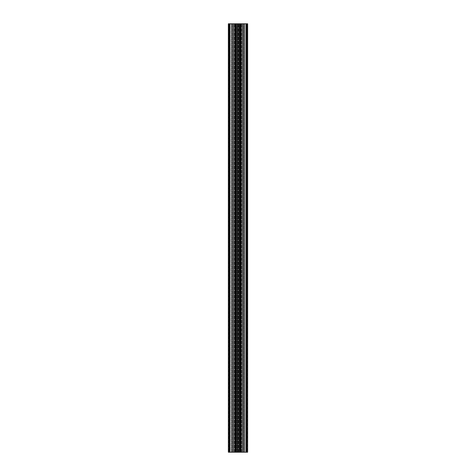 <?xml version="1.0" encoding="UTF-8"?>
<svg xmlns="http://www.w3.org/2000/svg" width="476" height="476" viewBox="0 0 476 476"><rect width="100%" height="100%" fill="white"/><g stroke="black" fill="none" stroke-linecap="round" stroke-linejoin="round"><path stroke-width="0.36" stroke-dasharray="2.38 1.78" d="M239.351 452.2L239.315 23.8L239.856 23.8L237.566 23.8L239.856 23.8L239.315 23.8L239.315 452.2L237.566 452.2L237.798 23.8L237.798 452.2L237.798 23.8L237.798 452.2L238.434 452.2L238.434 23.8L238.434 452.2L238.434 23.8L238.434 452.2L238.845 452.2L238.434 452.2L238.845 452.2L238.845 23.8L239.856 23.8L238.845 23.8L238.845 452.2L238.845 23.8L238.845 452.2L239.856 452.2L239.815 23.8L239.351 23.8L239.815 23.8L239.815 452.2L239.815 23.8L239.815 452.2L239.315 452.2L239.315 23.8L239.315 452.2L239.815 452.2L239.351 452.2L239.351 23.8L239.351 452.2M240.172 452.2L240.172 23.8L242.82 23.8L233.18 23.8L234.983 23.8L233.18 23.8L233.18 452.2L233.18 23.8L233.18 452.2L235.287 452.2L235.287 23.8L235.287 452.2L240.713 452.2L240.178 452.2L240.172 23.8L240.172 452.2L240.172 23.8L240.184 452.2L242.82 452.2L240.713 452.2L240.713 23.8L240.184 23.8L240.172 452.2L240.184 23.8M236.251 23.8L236.649 23.8L236.144 23.8L236.144 452.2L236.144 23.8L237.566 23.8L236.144 23.8L236.144 452.2L236.185 23.8L236.144 452.2L236.144 23.8L237.155 23.8L236.251 23.8L236.144 452.2L237.566 452.2L237.566 23.8L237.566 452.2L237.566 23.8L237.566 452.2L237.417 23.8L237.417 452.2L237.417 23.8L237.417 452.2L237.155 23.8L237.155 452.2L237.155 23.8L237.155 452.2L236.144 452.2L237.155 452.2L236.251 452.2L236.251 23.8M235.388 452.2L235.816 452.2L235.822 23.8L235.822 452.2L234.846 452.2L235.828 452.2L234.674 452.2L236.608 452.2L234.674 452.2L234.674 23.8L235.828 23.8L234.674 23.8L234.674 452.2L234.674 23.8L234.674 452.2L235.828 452.2L235.822 23.8L233.18 23.8L233.18 452.2L235.822 452.2L235.816 23.8L235.816 452.2L234.745 452.2L234.745 23.8L234.745 452.2L233.18 452.2L233.609 452.2L233.585 23.8L242.82 23.8L240.713 23.8L240.713 452.2L241.017 452.2L241.017 23.8L241.017 452.2L242.695 452.2L242.695 23.8L242.82 452.2L242.82 23.8L242.82 452.2L242.82 23.8L242.82 452.2L242.391 452.2L242.415 23.8L240.315 23.8L240.612 452.2L241.255 452.2L241.255 23.8L241.255 452.2L241.255 23.8L241.255 452.2L242.391 452.2L241.13 452.2L241.13 23.8L234.87 23.8L234.87 452.2L241.13 452.2L241.13 23.8L246.098 23.8L242.415 23.8L242.415 452.2L241.13 452.2L241.13 23.8L241.13 452.2L234.87 452.2L234.87 23.8L229.902 23.8L233.585 23.8L233.585 452.2L234.87 452.2L234.87 23.8L234.87 452.2L235.816 452.2L235.816 23.8L235.388 23.8L235.388 452.2L235.388 23.8L228.361 23.8L233.633 23.8L233.633 452.2L233.633 23.8L233.633 452.2L233.633 23.8L229.218 23.8L231.526 23.8L229.218 23.8L229.646 23.8L229.218 23.8L229.218 452.2L229.218 23.8L229.218 452.2L233.633 452.2L233.508 23.8L233.508 452.2L233.508 23.8L233.508 452.2L231.83 452.2L233.508 452.2L231.83 452.2L231.83 23.8L231.83 452.2L231.83 23.8L231.83 452.2L231.526 452.2L231.83 452.2L231.526 452.2L231.526 23.8L231.526 452.2L231.526 23.8L231.526 452.2L229.218 452.2L229.218 23.8L229.218 452.2L229.218 23.8L229.218 452.2L231.526 452.2L229.218 452.2L229.218 23.8L229.218 452.2L229.218 23.8L229.646 23.8L229.218 23.8L229.218 452.2L229.218 23.8L230.289 23.8L228.789 23.8L228.789 452.2L228.789 23.8L228.789 452.2L230.289 452.2L230.289 23.8L230.289 452.2L229.218 452.2L229.646 452.2L229.218 452.2L229.646 452.2L229.646 23.8L232.431 23.8L229.646 23.8L232.431 23.8L229.646 23.8L229.646 452.2L229.646 23.8L229.646 452.2L229.646 23.8L229.646 452.2L229.646 23.8L229.646 452.2L229.646 23.8L229.646 452.2L229.646 23.8L229.646 452.2L230.289 452.2L230.289 23.8L230.289 452.2L230.289 23.8L230.289 452.2L229.646 452.2L230.289 452.2L230.289 23.8L230.289 452.2L230.158 23.8L230.158 452.2L230.158 23.8L230.158 452.2L230.158 23.8L230.158 452.2L230.158 23.8L230.158 452.2L228.92 452.2L230.158 452.2L228.92 452.2L228.92 23.8L228.789 452.2L228.789 23.8L228.789 452.2L228.789 23.8L228.789 452.2L228.789 23.8L228.789 452.2L228.789 23.8L228.361 23.8L228.361 452.2L228.789 452.2L228.659 23.8L228.361 452.2L228.361 23.8L228.361 452.2L228.361 23.8L228.361 452.2L228.361 23.8L228.361 452.2L235.388 452.2L235.388 23.8M240.612 452.2L240.612 23.8L247.639 23.8L242.367 23.8L242.367 452.2L242.367 23.8L242.367 452.2L242.367 23.8L247.211 23.8L247.211 452.2L247.211 23.8L247.211 452.2L245.711 452.2L245.711 23.8L245.711 452.2L246.782 452.2L246.782 23.8L246.782 452.2L242.367 452.2L242.492 23.8L242.492 452.2L242.492 23.8L242.492 452.2L244.17 452.2L242.492 452.2L244.17 452.2L244.17 23.8L244.17 452.2L244.17 23.8L244.17 452.2L244.474 452.2L244.17 452.2L244.474 452.2L244.474 23.8L244.474 452.2L244.474 23.8L244.474 452.2L246.782 452.2L246.354 452.2L246.782 452.2L246.782 23.8L246.782 452.2L246.782 23.8L246.782 452.2L244.474 452.2L246.782 452.2L246.354 452.2L246.782 452.2L246.782 23.8L246.782 452.2L246.782 23.8L246.782 452.2L246.354 452.2L246.782 452.2L246.782 23.8L246.782 452.2L246.354 452.2L246.354 23.8L243.998 23.8L246.354 23.8L243.998 23.8L246.354 23.8L246.354 452.2L246.354 23.8L246.354 452.2L246.354 23.8L246.354 452.2L246.354 23.8L246.354 452.2L246.354 23.8L246.354 452.2L246.354 23.8L246.354 452.2L245.711 452.2L245.711 23.8L245.711 452.2L245.711 23.8L245.711 452.2L246.354 452.2L245.711 452.2L245.711 23.8L245.711 452.2L245.842 23.8L245.842 452.2L245.842 23.8L245.842 452.2L245.842 23.8L245.842 452.2L245.842 23.8L245.842 452.2L247.08 452.2L245.842 452.2L247.08 452.2L247.08 23.8L247.211 452.2L247.211 23.8L247.211 452.2L247.211 23.8L247.211 452.2L247.211 23.8L247.211 452.2L247.211 23.8L247.639 23.8L247.639 452.2L247.639 23.8L247.639 452.2L247.211 452.2L247.341 23.8L247.639 452.2L247.639 23.8L247.639 452.2L247.639 23.8L247.639 452.2L240.612 452.2L240.612 23.8M234.745 452.2L234.745 23.8L234.745 452.2M239.684 452.2L239.315 452.2L239.392 23.8L241.326 23.8L239.392 23.8L239.392 452.2L239.392 23.8L239.392 452.2L241.326 452.2L240.35 452.2L240.35 23.8L240.35 452.2L240.35 23.8L240.35 452.2L241.154 452.2L240.35 452.2L241.154 452.2L241.154 23.8L241.326 452.2L241.32 23.8L240.945 23.8L241.32 23.8L241.32 452.2L241.326 23.8L241.326 452.2L241.326 23.8L241.326 452.2L240.642 452.2L240.945 452.2L240.642 452.2L240.642 23.8L240.642 452.2L240.642 23.8L240.642 452.2L239.684 452.2L239.684 23.8L239.684 452.2M236.608 23.8L234.68 23.8L236.608 23.8L236.031 23.8L236.608 23.8L236.685 452.2L236.608 23.8M243.998 452.2L246.354 452.2L243.998 452.2L246.354 452.2L243.998 452.2L243.998 23.8L243.569 23.8L243.998 23.8L243.569 23.8L243.998 23.8L243.998 452.2L243.998 23.8L243.998 452.2L243.569 452.2L243.569 23.8L243.569 452.2L243.998 452.2L243.569 452.2L243.569 23.8L243.569 452.2L243.998 452.2M232.431 452.2L232.002 452.2L232.431 452.2L232.431 23.8L232.431 452.2L232.431 23.8L232.431 452.2L229.646 452.2L232.431 452.2M246.223 452.2L246.223 23.8L246.223 452.2L242.415 452.2L242.391 23.8L242.391 452.2L246.098 452.2L246.098 23.8L246.223 452.2M229.902 452.2L233.585 452.2L233.609 23.8L233.609 452.2L229.902 452.2L229.777 23.8L229.902 452.2M239.749 452.2L238.845 452.2L239.856 452.2L239.749 23.8L239.749 452.2M240.945 452.2L241.32 452.2L240.945 452.2L240.945 23.8L240.945 452.2M234.68 452.2L234.68 23.8L234.68 452.2M234.846 452.2L234.846 23.8L234.846 452.2M235.822 452.2L235.828 23.8M235.685 452.2L235.685 23.8M234.317 452.2L234.317 23.8L234.317 452.2M233.305 452.2L233.305 23.8L233.305 452.2M234.983 452.2L234.983 23.8L234.983 452.2M241.683 452.2L241.683 23.8L241.683 452.2M240.315 452.2L240.315 23.8M240.487 452.2L240.487 23.8M240.743 452.2L240.743 23.8M246.568 452.2L246.568 23.8M229.432 452.2L229.432 23.8M235.257 452.2L235.257 23.8M235.513 452.2L235.513 23.8M238.202 452.2L238.202 23.8L238.202 452.2M238.583 452.2L238.583 23.8L238.583 452.2M239.969 452.2L239.969 23.8L239.969 452.2M236.316 452.2L236.316 23.8L236.316 452.2M236.031 452.2L236.031 23.8L236.031 452.2M235.358 452.2L235.358 23.8L235.358 452.2M235.055 452.2L235.055 23.8L235.055 452.2M235.65 452.2L235.65 23.8L235.65 452.2M232.002 452.2L232.002 23.8L232.002 452.2M239.856 452.2L239.856 23.8L239.856 452.2"/><path stroke-width="0.71" d="M240.612 23.8L240.612 452.2L247.639 452.2L247.639 23.8L235.816 23.8L235.816 452.2L240.184 452.2L240.184 23.8M240.612 452.2L240.184 452.2M229.432 452.2L229.432 23.8L228.361 23.8L228.361 452.2L235.388 452.2L235.388 23.8L235.816 23.8M235.388 452.2L235.816 452.2M229.432 23.8L235.388 23.8M246.568 452.2L246.568 23.8M240.743 452.2L240.743 23.8M240.487 452.2L240.487 23.8M240.315 452.2L240.315 23.8M235.685 452.2L235.685 23.8M235.513 452.2L235.513 23.8M235.257 452.2L235.257 23.8"/></g></svg>
